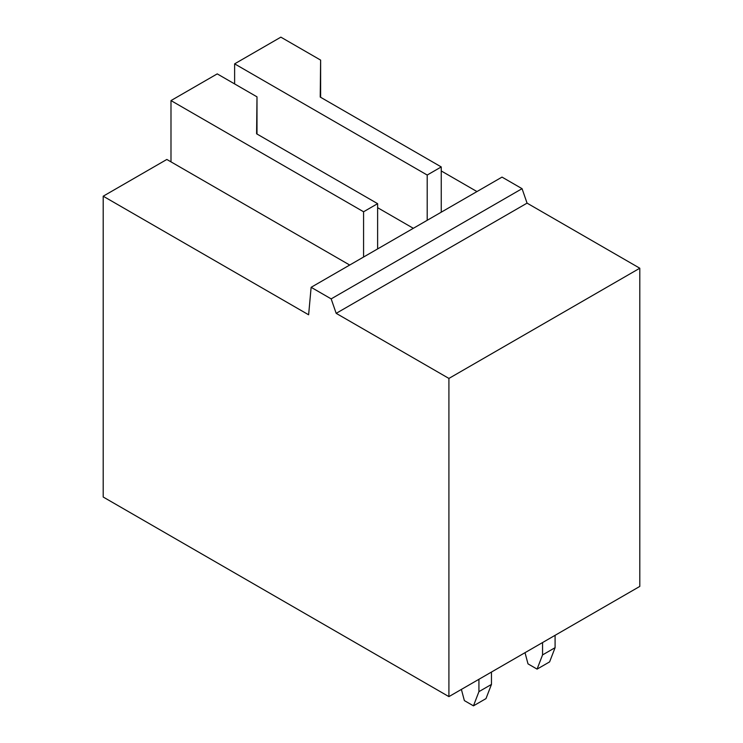 <?xml version="1.0" encoding="UTF-8"?>
<svg xmlns="http://www.w3.org/2000/svg" width="743" height="743" viewBox="0 0 743 743"><rect width="100%" height="100%" fill="white"/><g stroke="black" fill="none" stroke-linecap="round" stroke-linejoin="round"><path stroke-width="1.11" d="M478.929 679.288L478.929 691.649L473.458 705.85L464.366 700.593L461.384 689.42M491.457 672.053L491.457 684.424L485.987 698.615L473.458 705.85M542.557 642.546L542.557 654.917L537.087 669.118L527.994 663.861L525.013 652.679M555.086 635.321L555.086 647.682L549.616 661.883L537.087 669.118M491.457 684.424L478.929 691.649M555.086 647.682L542.557 654.917M377.62 248.924L377.62 203.666L363.578 211.774L170.992 100.584L217.235 73.882L256.994 96.841L256.595 133.796L377.62 203.666M363.578 257.032L363.578 211.774M256.994 134.019L256.994 96.841M170.992 161.853L170.992 100.584M441.249 212.192L441.249 166.934L427.206 175.042L234.621 63.852L280.863 37.15L320.623 60.099L320.224 97.054L441.249 166.934M427.206 220.299L427.206 175.042M234.621 83.922L234.621 63.852M320.623 97.287L320.623 60.099M448.911 696.618L448.911 378.428L336.18 313.342L331.164 298.881L311.131 287.309L502.017 177.103L522.06 188.676L527.066 203.136L639.797 268.223L639.797 586.413L448.911 696.618L103.203 497.03L103.203 196.198L166.831 159.457L349.702 265.037M476.96 191.564L441.249 170.946M311.131 287.309L308.624 314.791L103.203 196.198M377.62 207.687L413.331 228.305M639.797 268.223L448.911 378.428M527.066 203.136L336.18 313.342M522.06 188.676L331.164 298.881"/></g></svg>
